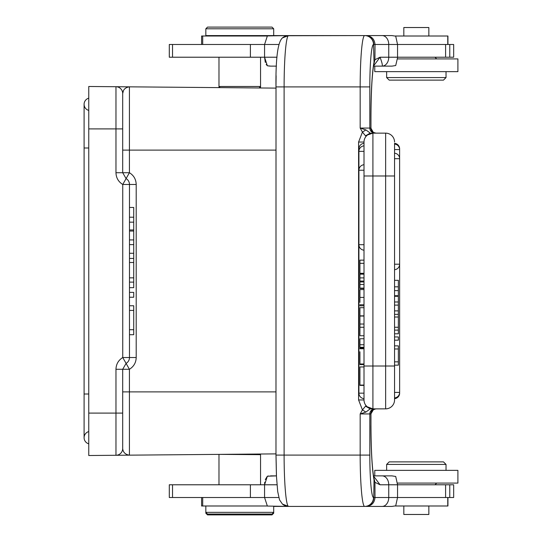 <?xml version="1.0" encoding="UTF-8"?>
<svg xmlns="http://www.w3.org/2000/svg" width="542" height="542" viewBox="0 0 542 542"><rect width="100%" height="100%" fill="white"/><g stroke="black" fill="none" stroke-linecap="round" stroke-linejoin="round"><path stroke-width="0.81" d="M395.707 505.835L391.941 506.418L366.27 506.418L391.941 506.418L395.707 505.835L397.543 497.509L453.668 497.509L453.668 484.785L397.672 484.785M264.74 482.204L264.571 484.785L267.362 476.222L268.737 475.998M270.553 475.876L276.44 475.876L267.362 476.222L265.302 479.602M382.117 506.418A8.909 6.633 -90 0 0 388.749 497.509L397.543 497.509L397.543 484.785L395.707 476.459L391.941 475.876L373.506 475.876L374.766 475.876L374.766 470.361L374.766 475.876M373.797 477.563L374.956 482.326L374.996 497.509C374.468 502.922 371.555 505.889 366.263 506.418L273.696 506.418L273.696 512.353L205.831 512.353L205.831 505.991M372.584 410.152L373.33 409.603L370.857 413.946A5.088 5.068 -90 0 1 375.931 408.858A5.088 5.068 90 0 0 375.498 408.878M371.622 411.351L372.029 410.748M372.11 408.858L372.916 408.858A8.909 8.909 0 0 1 364.007 399.949L364.007 366.013L364.007 366.948L364.007 366.013L372.916 366.013L372.916 408.858L365.552 406.168L370.159 408.892L385.64 408.858L385.64 133.142L375.931 133.142A5.088 5.068 90 0 1 370.857 128.054L373.33 132.397L372.584 131.848M372.029 131.252L371.148 129.524M397.496 58.915L457.909 58.915L457.909 71.639L374.766 71.639L374.766 66.124L373.506 66.124L391.941 66.124L395.707 65.541L397.672 57.215M276.44 66.124L270.776 66.124L276.44 66.124M268.737 66.002L270.553 66.124M266.156 64.403L267.362 65.778L264.571 57.215L265.302 62.398M373.533 65.995L380.057 57.215L388.749 57.215L388.749 44.491L397.543 44.491L397.543 57.215L453.668 57.215L453.668 44.491L397.543 44.491L395.707 36.165L391.941 35.582L205.831 35.582L205.831 36.009M259.699 87.33L260.546 87.33L260.546 86.483L218.982 86.483L218.982 87.33L219.828 87.33M246.685 87.865L251.339 87.906M258.019 87.96L259.598 87.973M258.69 87.967L256.264 87.946M248.297 87.879L243.277 87.831M122.695 425.402L122.695 448.491A6.789 6.789 0 0 1 115.968 455.28L88.759 455.517L88.759 86.483L275.98 88.116M220.431 87.635L221.976 87.648M228.507 87.702L233.053 87.743M258.561 87.967L256.305 87.946M252.443 87.912L247.342 87.865M244.13 87.838L249.72 87.892M254.333 87.926L257.525 87.96M88.759 413.099L115.968 413.099L115.968 455.28L129.423 455.158C125.317 454.575 123.075 452.353 122.695 448.491L122.695 369.285L126.09 363.404L122.749 357.53L122.749 184.47L126.09 178.596A6.789 6.789 0 0 1 129.477 184.47L129.477 357.53A6.789 6.789 0 0 1 126.09 363.404L129.423 369.285L115.968 369.285C116.13 364.17 118.393 360.254 122.749 357.53L136.205 357.53C136.042 362.639 133.779 366.561 129.423 369.285L129.423 455.158L275.98 453.884M258.69 454.033L256.264 454.054M248.297 454.121L243.277 454.169M246.685 454.135L251.339 454.094M258.019 454.04L259.598 454.027M231.102 454.271L232.328 454.264M232.762 454.257L228.019 454.298M221.204 454.359L219.585 454.372M258.561 454.033L256.305 454.054M252.443 454.088L247.342 454.135M244.13 454.162L249.72 454.108M254.333 454.074L257.525 454.04M122.695 128.901L115.968 128.901L115.968 172.715L122.695 172.715L126.09 178.596A6.789 6.789 0 0 1 129.477 184.47L136.205 184.47C136.028 179.334 133.766 175.418 129.423 172.715L126.09 178.596L122.695 172.715L122.695 93.509L122.695 116.598L122.695 93.509L123.427 90.724M88.759 128.901L115.968 128.901L115.968 86.72A6.789 6.789 0 0 1 122.695 93.509C123.061 89.66 125.304 87.431 129.423 86.842L129.423 150.114L122.695 150.114M129.423 86.842L115.961 86.72A6.789 6.789 0 0 1 122.695 93.509L122.695 135.263M129.477 217.2L133.718 217.2L133.718 287.666L129.477 287.666M129.477 222.159L133.718 222.159M129.477 207.45L133.718 207.45L133.718 217.2M129.477 244.618L133.718 244.618M129.477 239.923L133.718 239.923M129.477 231.034L133.718 231.034M129.477 292.375L133.718 292.375L133.718 297.24L129.477 297.24M129.477 305.756L133.718 305.756L133.718 334.705L129.477 334.705M129.477 253.283L133.718 253.283M129.477 258.439L133.718 258.439M129.477 282.125L133.718 282.125M129.477 277.843L133.718 277.843M129.477 262.484L133.718 262.484M129.477 310.417L133.718 310.417M129.477 329.712L133.718 329.712M88.759 147.986L84.091 147.986L84.091 104.301A6.362 6.362 0 0 1 88.759 98.17A6.362 6.362 0 0 0 88.759 110.433M88.759 443.83A6.362 6.362 0 0 1 84.091 437.699A6.362 6.362 0 0 0 88.759 443.83A6.362 6.362 0 0 1 88.759 431.567M259.916 454.033L260.546 454.67L219.273 454.379M169.294 497.509L264.571 497.509L264.571 484.785L169.294 484.785L169.294 497.509M282.423 504.08L288.54 506.418L267.362 506.065L264.571 497.509L278.778 497.509M373.533 476.018L380.057 484.785L374.956 482.326L374.034 479.826A8.909 8.13 -11.3 0 0 373.899 478.078C372.076 467.976 371.101 450.416 370.965 425.402L370.931 425.402A59.383 5.176 90 0 0 374.034 479.826L373.756 497.509A8.909 8.875 -90 0 1 364.881 506.418L366.263 506.418M397.543 484.785L388.749 484.785L388.749 497.509L373.519 497.509A42.418 3.699 -90 0 1 369.82 455.09L369.82 413.946L360.173 413.946L365.897 412.083L362.429 409.908L360.173 413.946L360.173 455.09L369.82 455.09M365.897 129.917L362.429 132.092L365.545 135.839L370.342 133.142L365.897 129.917L360.173 128.054L362.429 132.092L358.587 142.051L358.587 399.949L362.429 409.908L365.552 406.168M370.152 408.417L369.481 408.167M366.893 406.507L365.701 405.179M364.441 402.679L364.116 401.31M370.159 408.892L365.897 412.083M370.857 413.946L369.82 413.946A5.088 5.068 -90 0 1 374.888 408.858L372.489 408.858M366.365 406.669L370.342 408.858M370.938 413.627L370.965 425.402L370.965 413.783L373.54 409.467M366.365 135.331L372.916 133.142L372.916 175.987L394.549 175.987L394.549 153.196A5.515 5.515 0 0 1 399.637 158.698L394.549 158.698L394.549 264.211L399.637 264.211L399.617 148.84A5.515 5.515 0 0 0 394.549 143.339L394.549 399.949A8.909 8.909 0 0 1 385.64 408.858L375.931 408.858M394.549 366.013L372.916 366.013L372.916 175.987L364.007 175.987L364.007 142.051L364.007 366.013M364.007 175.987L364.007 169.375M364.007 164.727L364.007 151.353L358.919 151.353L358.919 170.229L364.007 170.229L364.007 164.727A5.515 5.515 0 0 0 358.919 170.229L358.939 170.229M364.007 146.415L364.007 143.352M364.007 151.353L364.007 143.339A5.515 5.515 0 0 0 358.919 148.84L358.939 151.353M364.007 398.092L364.007 385.416L364.007 393.16L358.919 393.16A5.515 5.515 0 0 0 364.007 398.661M359.935 297.402L359.935 289.584L364.007 289.584L364.007 297.402L359.935 297.402L359.935 302.389M359.935 385.077L364.007 385.077L364.007 367.124L364.007 385.416L359.935 385.416L359.935 367.124L359.935 385.416M364.299 139.802L364.441 139.314M367.672 134.85L370.145 133.583M375.931 133.142L371.643 133.142M372.435 133.142L372.916 133.142A8.909 8.909 0 0 0 364.007 142.051L362.828 142.051M385.64 133.142A8.909 8.909 0 0 1 394.549 142.051A8.909 8.909 0 0 0 385.64 133.142M365.545 135.839L370.152 133.108M369.82 86.91A42.418 3.699 -90 0 1 373.519 44.491A8.909 8.875 90 0 0 364.644 35.582A51.327 4.471 -90 0 0 360.173 86.91L369.82 86.91L369.82 128.054L360.173 128.054L360.173 86.91L275.98 86.91C275.654 58.326 277.802 41.991 282.436 37.913A8.909 8.848 -131.2 0 1 288.242 35.731L364.881 35.582A8.909 8.875 -90 0 1 373.756 44.491L375.01 44.491L374.942 59.715L380.057 57.215C382.035 62.554 382.727 65.521 382.117 66.124A8.909 6.633 90 0 0 388.749 57.215L397.543 57.215M276.013 455.09L276.481 476.628L277.7 491.56L279.53 499.866L282.436 504.087A8.909 8.848 -48.8 0 0 288.242 506.269L288.54 506.418M373.797 64.444L374.942 59.715L374.034 62.174A59.383 5.176 90 0 0 370.931 116.598L370.965 128.217L370.965 116.598C371.101 91.584 372.076 74.024 373.899 63.922A8.909 8.13 -168.7 0 0 374.034 62.174L373.519 44.491M366.27 35.582C371.568 36.118 374.488 39.092 375.01 44.491L388.749 44.491A8.909 6.633 -90 0 0 382.117 35.582L366.27 35.582M278.778 44.491L169.294 44.491L169.294 57.215L264.571 57.215L264.571 44.491L267.362 35.935L288.669 35.582M395.707 36.165L391.941 35.582L382.117 35.582M267.362 65.778L270.776 66.124M447.936 44.491L447.936 36.009L395.172 36.009M267.253 36.009L201.59 36.009L201.59 44.491M205.831 28.794L207.525 27.1L272.003 27.1L273.696 28.794L205.831 28.794L205.831 35.582M428.851 36.009L428.851 27.527L403.824 27.527L403.824 36.009M386.642 71.639L386.642 77.574L446.032 77.574L446.032 71.639M386.642 77.574L389.19 80.121L443.485 80.121L446.032 77.574M370.938 128.373L373.336 132.411L375.924 133.142M394.549 153.196L394.549 149.578L399.637 149.578A5.515 5.515 0 0 0 394.549 144.077M394.549 397.923L394.549 397.923A5.515 5.515 0 0 0 399.637 392.422L399.637 264.211A5.515 5.515 0 0 1 394.549 269.713M394.549 392.422L394.549 393.16L394.549 392.422L399.637 392.422L399.589 393.16M394.549 348.973L398.363 348.973L398.363 361.839L394.549 361.839M398.363 348.973L398.363 345.871L394.549 345.871M394.549 365.166L398.363 365.166L398.363 361.839M394.549 314.326L398.363 314.326L398.363 317.016L394.549 317.016M398.363 314.326L398.363 310.884L394.549 310.884M394.549 327.26L398.363 327.26L398.363 330.112L394.549 330.112M398.363 317.016L398.363 327.26M394.549 333.804L398.363 333.804L398.363 330.112M394.549 340.193L398.363 340.193L398.363 336.948L394.549 336.948M394.549 290.593L398.363 290.593L398.363 280.329L394.549 280.329M398.363 310.884L398.363 290.593M398.363 296.284L394.549 296.284M398.363 301.982L394.549 301.982M394.549 305.105L398.363 305.105M398.363 286.826L394.549 286.826M364.007 324.028L359.935 324.028L359.935 316.054L364.007 316.054M364.007 335.755L359.935 335.755L359.935 327.26L364.007 327.26M359.935 327.26L359.935 324.028M364.007 260.14L359.935 260.14L359.935 263.331L364.007 263.331M359.935 263.331L359.935 273.303L364.007 273.303M364.007 274.157L359.935 274.157L359.935 273.757L364.007 273.757M364.007 288.486L359.935 288.486L359.935 288.114L364.007 288.114M364.007 284.503L359.935 284.503L359.935 281.948L364.007 281.948M359.935 288.114L359.935 284.503M364.007 277.897L359.935 277.897L359.935 281.948M359.935 281.054L364.007 281.054M359.935 277.897L359.935 274.157M364.007 344.759L359.935 344.759L359.935 338.743L364.007 338.743M359.935 344.759L359.935 347.28L364.007 347.28M359.935 351.744L359.935 364.603L364.007 364.603M364.007 347.944L359.935 347.944L359.935 348.75L364.007 348.75M364.007 363.98L359.935 363.98M364.007 304.78L359.935 304.78L359.935 305.803L364.007 305.803M364.007 307.693L359.935 307.693L359.935 315.844L364.007 315.844M397.496 483.085L457.909 483.085L457.909 470.361L374.766 470.361M446.032 470.361L446.032 464.426L386.642 464.426L386.642 470.361M446.032 464.426L443.485 461.879L389.19 461.879L386.642 464.426M201.59 497.509L201.59 505.991L267.253 505.991M395.172 505.991L447.936 505.991L447.936 497.509M403.824 505.991L403.824 514.473L428.851 514.473L428.851 505.991M273.696 513.206L272.003 514.9L207.525 514.9L205.831 513.206L205.831 512.353L207.525 514.053L272.003 514.053L273.696 512.353L273.696 513.206L272.85 513.206M205.831 513.206L206.678 513.206M115.968 172.715C116.144 177.857 118.407 181.773 122.749 184.47L129.477 184.47M122.695 413.099L115.968 413.099L115.968 369.285M122.695 391.886L275.98 391.886M136.205 184.47L136.205 357.53M122.695 172.715L129.423 172.715L129.423 150.114L275.98 150.114M129.477 229.957L133.718 229.957M84.091 437.699L84.091 394.014L88.759 394.014M382.117 475.876A8.909 6.633 90 0 1 388.749 484.785L380.057 484.785M277.003 484.785L264.571 484.785M288.242 35.731A51.327 4.471 90 0 0 284.11 86.91L284.11 455.09L360.173 455.09A51.327 4.471 -90 0 0 364.644 506.418L364.644 506.418A8.909 8.875 90 0 0 373.519 497.509M358.587 399.949L364.007 399.949M364.007 142.051L358.587 142.051M370.857 128.054L369.82 128.054A5.088 5.068 -90 0 0 374.888 133.142M276.44 475.876L275.98 455.09L276.013 86.91M275.98 455.09L284.11 455.09A51.327 4.471 90 0 0 288.242 506.269M264.571 57.215L277.003 57.215M250.397 57.215L250.397 44.491M445.599 57.215L445.599 44.491M172.525 57.215L172.525 44.491M449.765 57.215L449.765 44.491M447.767 44.491L447.767 36.009M202.701 44.491L202.701 36.009M398.363 295.722L394.549 295.722M358.939 244.699L364.007 244.699M359.522 148.84L358.919 148.84M250.397 497.509L250.397 484.785M172.525 497.509L172.525 484.785M449.765 497.509L449.765 484.785M445.599 497.509L445.599 484.785M202.701 505.991L202.701 497.509M447.767 497.509L447.767 505.991M375.003 133.054L375.498 133.122M372.327 131.598L372.828 132.052M259.916 87.967L260.546 87.33M115.961 455.28L129.423 455.158M84.091 394.014L84.091 147.986M260.546 484.785L260.546 454.67M218.982 484.785L218.982 454.67M372.849 409.928L375.924 408.858M260.546 35.582L260.546 36.009M260.546 57.215L260.546 86.483L259.069 87.96M220.127 87.628L218.982 86.483L218.982 57.215M218.982 35.582L218.982 36.009M273.696 28.794L273.696 35.582M435.002 57.215L436.696 58.915M288.54 35.582L282.423 37.92M394.549 398.661A5.515 5.515 0 0 0 399.637 393.16M358.919 170.229L358.919 244.699A5.515 5.515 0 0 0 364.007 250.201M364.007 145.852A5.515 5.515 0 0 0 358.919 151.353M358.919 244.699L358.919 393.16M359.935 366.948L364.007 366.948M435.002 484.785L436.696 483.085M457.909 470.361L457.909 483.085M275.98 86.91L276.108 75.738"/></g></svg>
